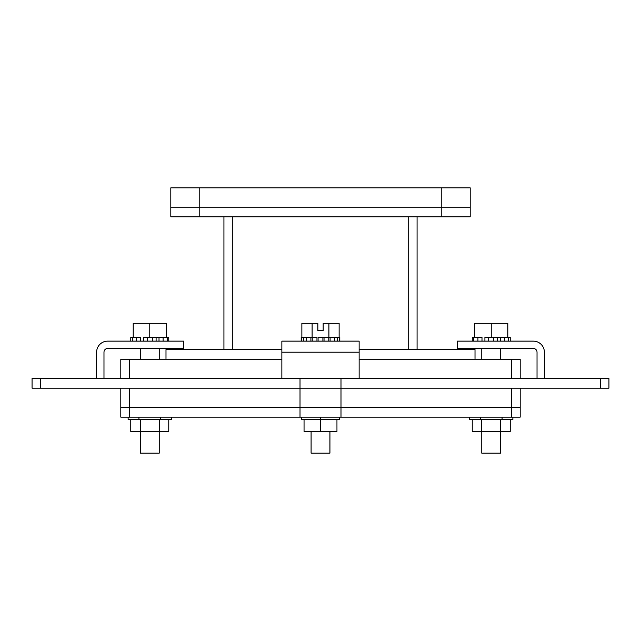 <?xml version="1.0" encoding="UTF-8"?>
<svg xmlns="http://www.w3.org/2000/svg" width="641" height="641" viewBox="0 0 641 641"><rect width="100%" height="100%" fill="white"/><g stroke="black" fill="none" stroke-linecap="round" stroke-linejoin="round"><path stroke-width="0.96" d="M281.872 349.545L165.995 349.545L165.995 359.208L281.872 359.208L120.82 359.208L120.82 378.519M520.18 378.519L520.18 359.208L359.128 359.208L475.013 359.208L475.013 349.545L359.128 349.545M40.535 388.174L40.535 378.519L32.05 378.519L32.05 388.174L608.95 388.174L608.95 378.519L600.465 378.519L600.465 388.174M120.82 388.174L120.82 417.147L129.306 417.147L129.306 407.492L120.82 407.492L340.988 407.492L340.988 378.519L600.465 378.519M340.988 378.519L300.012 378.519L300.012 407.492L520.18 407.492L520.18 388.174M40.535 378.519L300.012 378.519M441.216 216.826L170.826 216.826L170.826 207.171L199.792 207.171L170.826 207.171L170.826 187.853L199.792 187.853L199.792 207.171L470.19 207.171L441.216 207.171L441.216 216.826L470.19 216.826L470.19 187.853L199.792 187.853M199.792 216.826L199.792 207.171L441.216 207.171L441.216 187.853M417.075 349.545L417.075 216.826M223.933 216.826L223.933 349.545M281.872 352.173L359.128 352.173L359.128 341.124L281.872 341.124L281.872 378.519M359.128 352.173L359.128 378.519M129.306 388.174L129.306 407.492L300.012 407.492L300.012 417.147L340.988 417.147L340.988 407.492L520.18 407.492L520.18 417.147L340.988 417.147M300.012 417.147L129.306 417.147M311.077 431.441L311.077 453.147L329.939 453.147L329.939 431.441M310.917 341.124L310.917 337.262L306.478 337.262L312.199 337.262L312.199 341.124M318.088 341.124L318.088 337.262L324.034 337.262L322.912 337.262L322.912 341.124M328.801 341.124L328.801 337.262L334.522 337.262L330.083 337.262L330.083 341.124M312.087 337.262L312.087 323.28L301.879 323.28L301.879 337.262L303.53 337.262L301.19 337.262L301.19 341.124M339.81 341.124L339.81 337.262L337.47 337.262L339.121 337.262L339.121 323.28L328.913 323.28L328.913 337.262M312.087 323.28L317.872 323.28L317.872 330.62L323.128 330.62L323.128 323.28L328.913 323.28M306.478 341.124L306.478 337.262L303.53 337.262L303.53 341.124M316.966 341.124L316.966 337.262L312.199 337.262M328.801 337.262L324.034 337.262L324.034 341.124M337.47 341.124L337.47 337.262L334.522 337.262L334.522 341.124M301.35 341.124L301.35 337.262M339.65 337.262L339.65 341.124M339.281 419.462L339.281 417.147L339.273 419.462L320.5 419.462L320.5 417.147M304.042 419.462L304.042 431.441L320.5 431.441L320.5 419.462L301.727 419.462L301.727 417.147M320.5 431.441L336.966 431.441L336.958 419.462L336.966 431.441M544.369 378.519L544.369 352.173A11.049 11.049 0 0 0 533.32 341.124L457.458 341.124L457.458 348.464L533.32 348.464A3.71 3.71 0 0 1 537.03 352.173L537.03 378.519M500.645 348.464L500.645 359.208M500.645 431.441L500.645 453.147L481.792 453.147L481.792 431.441M493.73 341.124L493.73 337.262L500.445 337.262L497.528 337.262L497.528 341.124M504.507 341.124L504.507 337.262L507.832 337.262L507.832 323.28L491.222 323.28L491.222 337.262M491.222 323.28L474.612 323.28L474.612 337.262L477.938 337.262L477.938 341.124M484.917 341.124L484.917 337.262L488.714 337.262L488.714 341.124M474.612 337.262L472.233 337.262L472.233 341.124M481.992 341.124L481.992 337.262L477.938 337.262M493.73 337.262L488.714 337.262M504.507 337.262L500.445 337.262L500.445 341.124M510.212 341.124L510.212 337.262L507.832 337.262M473.779 341.124L473.779 337.262M508.658 337.262L508.658 341.124M502.055 417.147L502.055 419.462L512.896 419.462L512.896 417.147M502.055 419.462L480.381 419.462L480.381 417.147M480.381 419.462L469.541 419.462L469.541 417.147M472.217 419.462L472.217 431.441L510.22 431.441L510.22 419.462M481.72 419.462L481.72 431.441M500.717 419.462L500.717 431.441M103.978 378.519L103.978 352.173A3.71 3.71 0 0 1 107.688 348.464L183.55 348.464L183.55 341.124L107.688 341.124A11.049 11.049 0 0 0 96.639 352.173L96.639 378.519M140.363 348.464L140.363 359.208M140.363 431.441L140.363 453.147L159.216 453.147L159.216 431.441M152.302 341.124L152.302 337.262L159.016 337.262L156.1 337.262L156.1 341.124M163.078 341.124L163.078 337.262L166.396 337.262L166.396 323.28L149.794 323.28L149.794 337.262M149.794 323.28L133.184 323.28L133.184 337.262L136.501 337.262L136.501 341.124M143.48 341.124L143.48 337.262L147.278 337.262L147.278 341.124M133.184 337.262L130.804 337.262L130.804 341.124M140.563 341.124L140.563 337.262L136.501 337.262M152.302 337.262L147.278 337.262M163.078 337.262L159.016 337.262L159.016 341.124M168.775 337.262L168.775 341.124L168.775 337.262L166.396 337.262M167.229 337.262L167.229 341.124M132.35 341.124L132.35 337.262M138.953 417.147L138.953 419.462L128.112 419.462L128.112 417.147M160.627 417.147L160.627 419.462L171.468 419.462L171.468 417.147M160.627 419.462L138.953 419.462M130.788 419.462L130.788 431.441L168.791 431.441L168.791 419.462M159.288 431.441L159.288 419.462M140.291 419.462L140.291 431.441M129.306 378.519L129.306 359.208M511.694 359.208L511.694 378.519M408.734 216.826L408.734 349.545M232.282 349.545L232.282 216.826M511.694 388.174L511.694 417.147M329.923 431.441L329.923 453.147M481.792 348.464L481.792 359.208M159.216 348.464L159.216 359.208"/></g></svg>
